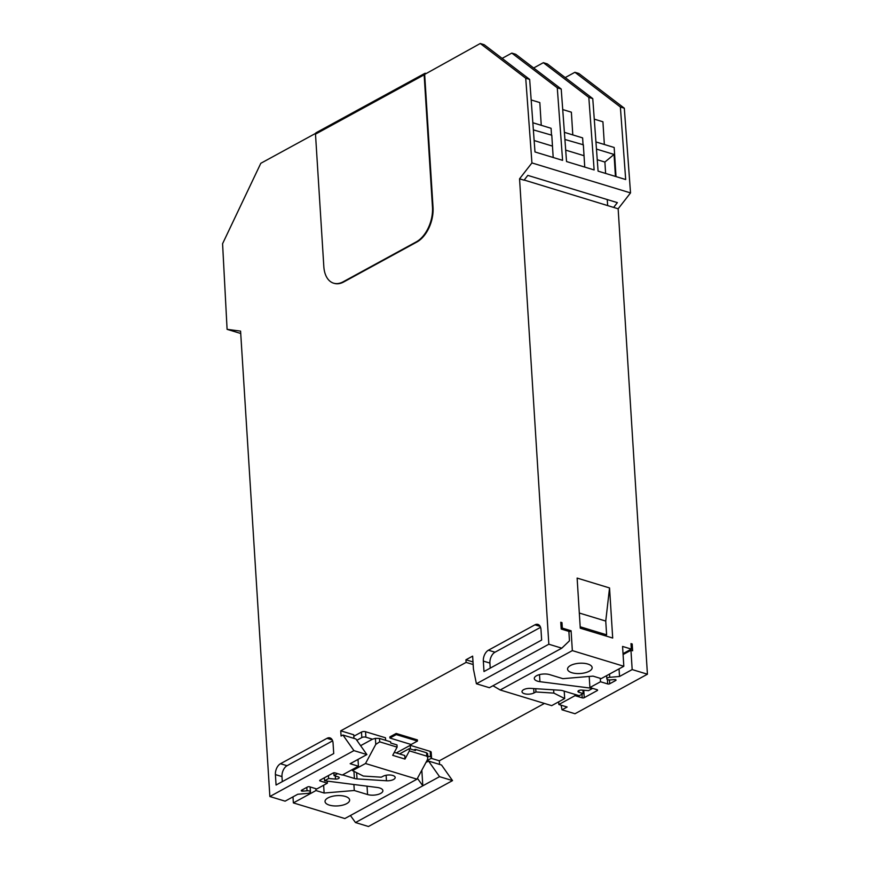 <?xml version="1.0" encoding="UTF-8"?>
<svg xmlns="http://www.w3.org/2000/svg" width="870" height="870" viewBox="0 0 870 870"><rect width="100%" height="100%" fill="white"/><g stroke="black" fill="none" stroke-linecap="round" stroke-linejoin="round"><path stroke-width="1.3" d="M315.582 133.393L260.804 163.299L222.579 243.72L227.092 329.338L240.577 331.111L269.863 796.518L353.927 750.625L342.943 735.03L341.083 736.042L340.746 730.822L466.102 662.396L465.939 659.786L472.638 656.132L473.454 669.182L476.412 683.766L548.829 644.224L519.553 178.818L531.929 162.929L525.73 78.224L480.262 43.5L424.886 74.265A1.457 0.99 -118.6 0 0 424.701 75.005L433.032 207.419A27.492 16.66 -73.1 0 1 416.839 242.045L343.715 281.967A27.492 16.66 -73.1 0 1 334.145 283.337L333.591 283.174A27.492 16.66 -73.1 0 0 343.161 281.793L416.284 241.871A27.492 16.66 -73.1 0 0 432.477 207.256L424.147 74.831A2.197 1.49 -118.6 0 1 424.767 73.417A2.197 1.49 -118.6 0 1 425.615 73.33M280.488 763.719L326.989 738.336A8.635 5.231 106.9 0 1 329.991 737.901A8.635 5.231 106.9 0 1 333.058 743.121L333.721 753.561L276.062 785.034L275.409 774.594A8.635 5.231 106.9 0 1 280.488 763.719L287.067 765.72L332.634 740.848M534.919 624.834A8.635 5.231 106.9 0 1 537.921 624.399A8.635 5.231 106.9 0 1 540.988 629.619L541.64 640.059L483.992 671.531L483.328 661.091A8.635 5.231 106.9 0 1 488.418 650.216L534.919 624.834L540.172 626.433M424.767 73.417L316.114 132.729A2.197 1.49 61.4 0 0 315.495 134.143L323.825 266.568A27.492 16.66 -73.1 0 0 333.591 283.174M417.437 778.335L422.809 785.806L439.546 776.671L452.52 780.607L368.456 826.5L355.482 822.552L422.809 785.806L421.819 770.178M452.52 780.607L441.525 765.013L428.562 761.065L426.702 762.076L426.648 761.207M439.567 764.415L439.339 760.804L544.424 703.438M524.186 180.036L618.146 208.8L647.421 674.207L574.994 713.748L562.031 709.8L567.131 707.016L558.844 704.504L575.026 695.663L582.215 697.849L581.986 694.206M618.146 208.8L630.522 192.912L624.312 108.206L578.854 73.482L574.907 72.286L565.217 77.571M588.827 97.418L543.358 62.683L547.295 63.891L592.764 98.614L588.827 97.418L594.134 169.944L566.533 161.548L561.215 89.023L557.279 87.816L562.586 160.352L534.985 151.956L529.667 79.42L525.73 78.224M543.358 62.683L533.669 67.98M557.279 87.816L511.81 53.092L515.747 54.288L561.215 89.023M511.81 53.092L502.12 58.388M480.262 43.5L484.198 44.696L529.667 79.42M624.312 108.206L620.375 107.01L574.907 72.286M620.375 107.01L625.682 179.535L598.082 171.14L592.764 98.614M616.014 176.588L614.176 147.487L595.939 141.94M604.346 144.496L602.921 121.778L594.275 119.146M531.929 162.929L630.522 192.912M533.364 129.891L551.787 135.198L553.189 157.492M551.526 135.415L551.08 128.292L532.842 122.746M541.249 125.313L539.824 102.584L531.178 99.963M564.913 139.483L583.346 144.79L584.749 167.083M583.074 145.007L582.628 137.895L564.391 132.349M572.797 134.904L571.372 112.186L562.727 109.555M519.553 178.818L524.066 180.188L527.807 175.392L617.363 202.634L613.633 207.43M534.147 140.538L552.483 146.117M565.696 150.129L584.031 155.708M597.244 159.721L604.9 162.048L614.057 154.436L596.461 149.085M607.63 205.418L607.26 199.556M605.607 173.434L604.9 162.048M615.438 176.425L614.057 154.436M631.054 644.605L632.196 643.985L632.62 650.771L630.957 650.26L632.175 669.574L647.421 674.207M632.196 643.985L630.989 643.615L631.337 649.096L622.572 646.432L623.823 666.268L572.34 650.608L571.09 630.772L562.324 628.107L561.976 622.626L560.769 622.257L561.204 629.043L568.871 631.381L569.458 640.82L561.803 648.172L489.375 687.713L476.412 683.766M548.829 644.224L561.803 648.172M580.268 628.194L577.125 578.082L609.544 587.946L612.697 638.047L580.268 628.194M582.215 697.849A1.435 0.598 -3.6 0 0 584.238 697.675L597.255 690.573A1.435 0.598 -3.6 0 0 597.603 690.149A1.435 0.598 -3.6 0 0 597.092 689.725L589.904 687.539L600.507 681.754L607.695 683.94L607.412 679.524M632.175 669.574L619.527 676.479L609.739 677.317A3.165 1.327 176.4 0 0 606.836 678.828A3.165 1.327 176.4 0 0 610.251 679.938L614.492 679.568A1.435 0.598 -3.6 0 1 616.047 680.079A1.435 0.598 -3.6 0 1 615.71 680.492L609.718 683.766A1.435 0.598 -3.6 0 1 607.695 683.94M600.507 681.754L600.289 678.328M427.757 756.019L430.519 756.856L430.171 751.375L410.238 745.318L396.263 752.941M385.638 740.316L385.475 737.782L365.541 731.724A2.882 1.207 176.4 0 0 361.485 732.072L361.833 737.553L356.83 740.283M353.818 736.259L361.485 732.072M353.949 738.38L353.72 734.769L340.746 730.822M466.102 662.396L473.16 664.539M561.976 622.626L560.835 623.246M439.339 760.804L431.183 758.325M430.171 751.375A2.882 1.207 -3.6 0 1 431.183 752.213L431.531 757.694A2.882 1.207 176.4 0 0 430.519 756.856M417.459 741.055L417.393 739.902L396.176 733.453L389.858 736.901L389.934 738.054L411.14 744.502L417.459 741.055L396.252 734.606L389.934 738.054M410.466 749.016L410.238 745.318M426.92 760.684L430.846 758.542A2.882 1.207 176.4 0 0 431.531 757.694M269.863 796.518L285.11 801.161L297.757 794.256L307.545 793.407A3.165 1.327 176.4 0 0 310.449 791.907A3.165 1.327 176.4 0 0 307.034 790.797L306.816 787.372M292.983 796.855L293.364 802.901L344.846 818.55L416.991 779.172L365.509 763.512L375.786 744.383L375.405 738.336L379.483 738.445L390.663 741.849L390.728 743.013L396.981 744.916L397.111 747.134L392.707 755.345L404.974 759.075L409.389 750.864L426.8 756.16L427.866 757.726L427.268 760.032L416.991 779.172M350.414 815.516L355.482 822.552M227.092 329.338L240.729 333.493M353.927 750.625L366.89 754.573L350.153 763.708L358.44 766.231L342.258 775.061L335.07 772.875A1.435 0.598 -3.6 0 0 333.047 773.049L320.029 780.162A1.435 0.598 -3.6 0 0 319.681 780.586A1.435 0.598 -3.6 0 0 320.193 780.999L327.381 783.185L316.778 788.97L309.589 786.784A1.435 0.598 -3.6 0 0 307.567 786.958L301.575 790.232A1.435 0.598 -3.6 0 0 301.237 790.656A1.435 0.598 -3.6 0 0 302.782 791.156L307.034 790.797M327.381 783.185L327.25 781.108M358.44 766.231L358.005 759.423M366.89 754.573L355.906 738.978L342.943 735.03M365.541 731.724L365.889 737.205A2.882 1.207 176.4 0 0 361.833 737.553M365.889 737.205L372.458 739.206L375.405 738.336M353.949 771.342L354.394 778.465A6.906 2.893 176.4 0 0 357.026 778.911L386.465 780.771A6.906 2.893 176.4 0 0 395.187 777.454A6.906 2.893 176.4 0 0 390.717 775.061A6.906 2.893 176.4 0 0 383.224 776.192L381.245 777.193L363.345 776.062L352.502 770.613L352.437 769.504M293.364 802.901L315.973 790.547L324.129 793.027L354.275 790.504L367.553 794.538A9.331 3.893 176.4 0 0 377.602 794.56A9.331 3.893 176.4 0 0 382.887 790.667A9.331 3.893 176.4 0 0 377.243 787.47L324.553 780.771L324.369 777.791M354.275 790.504L353.905 784.501M399.547 753.942L409.248 748.646L415.49 750.549L415.414 749.375L413.5 749.94M415.414 749.375L426.594 752.778L426.887 753.996M397.111 747.134L379.701 741.838L375.786 744.383M352.502 770.613L365.509 763.512M360.626 745.666L372.458 739.206M328.458 775.551L328.642 778.53L324.553 780.771M328.642 778.53L335.494 779.063A2.882 1.207 176.4 0 0 339.213 777.693A2.882 1.207 176.4 0 0 338.202 776.856L334.036 775.594L337.603 773.647M354.394 778.465L342.606 774.876M345.292 796.431A12.321 5.155 -3.6 0 1 349.631 800.008A12.321 5.155 -3.6 0 1 342.649 805.152A12.321 5.155 -3.6 0 1 329.371 805.12A12.321 5.155 -3.6 0 1 325.032 801.553A12.321 5.155 -3.6 0 1 332.014 796.398A12.321 5.155 -3.6 0 1 345.292 796.431M324.129 793.027L323.64 785.229M315.973 790.547L315.864 788.688M394.317 752.354L404.757 755.53L404.974 759.075M409.389 750.864L409.248 748.646M333.862 772.81L334.036 775.594M439.546 776.671L428.562 761.065M465.939 659.786L472.997 661.929M562.324 628.107L561.183 628.727M571.09 630.772L568.904 631.968M492.975 685.745L500.196 689.986L551.678 705.646L564.684 698.545L564.217 691.139M623.823 666.268L601.203 678.611L593.057 676.131L562.901 678.665L549.633 674.62A9.331 3.893 176.4 0 0 539.585 674.598A9.331 3.893 176.4 0 0 534.3 678.502A9.331 3.893 176.4 0 0 539.944 681.688L592.622 688.377L588.533 690.628L581.693 690.095A2.882 1.207 176.4 0 0 577.963 691.476A2.882 1.207 176.4 0 0 578.985 692.303L578.865 690.519M533.68 688.572L533.962 692.966A6.906 2.893 176.4 0 1 526.459 694.108A6.906 2.893 176.4 0 1 522 691.704A6.906 2.893 176.4 0 1 530.722 688.387L560.149 690.258A6.906 2.893 176.4 0 1 562.792 690.704L579.235 695.706L583.139 693.575L578.985 692.303M533.962 692.966L535.942 691.965L553.842 693.107L564.684 698.545M572.34 650.608L500.196 689.986M571.894 672.727A12.321 5.155 -3.6 0 1 567.555 669.16A12.321 5.155 -3.6 0 1 574.537 664.006A12.321 5.155 -3.6 0 1 587.815 664.038A12.321 5.155 -3.6 0 1 592.144 667.616A12.321 5.155 -3.6 0 1 585.162 672.76A12.321 5.155 -3.6 0 1 571.894 672.727M535.735 688.703L535.942 691.965M553.842 693.107L553.635 689.845M631.337 649.096L623.029 653.631M582.933 690.193L583.139 693.575M579.322 613.035L605.748 621.071L606.618 634.817L604.987 635.709M605.748 621.071L609.544 587.946M606.618 634.817L580.181 626.781M630.957 650.26L623.083 654.555M619.527 676.479L619.048 668.867M589.904 687.539L589.207 676.458M575.026 695.663L574.95 694.401M558.844 704.504L558.681 701.829M561.096 705.178L562.031 709.8M396.176 733.453L396.252 734.606M282.293 781.63L281.978 776.595A8.635 5.231 106.9 0 1 287.067 765.72M490.223 668.127L489.908 663.081A8.635 5.231 106.9 0 1 494.997 652.206L540.564 627.335M432.477 207.256L433.032 207.419M424.147 74.831L315.495 134.143M416.284 241.871L416.839 242.045M343.161 281.793L343.715 281.967M609.718 683.766L609.479 679.959M320.193 780.999L320.138 780.096M302.782 791.156L302.684 789.623M367.031 786.165L367.553 794.538M426.594 752.778L426.8 756.16M379.701 741.838L379.483 738.445M356.635 772.69L357.026 778.911M386.117 775.257L386.465 780.771M335.494 779.063L335.298 775.975M539.498 674.62L539.944 681.688M615.71 680.492L615.655 679.698M609.739 677.317L609.533 674.065M597.255 690.573L597.211 689.769M584.238 697.675L583.77 690.258M326.989 738.336L332.253 739.935M275.409 774.594L281.978 776.595M488.418 650.216L494.997 652.206M483.328 661.091L489.908 663.081M310.144 786.948L310.449 791.907M427.594 753.453L427.866 757.726M606.629 675.653L606.836 678.828"/></g></svg>
